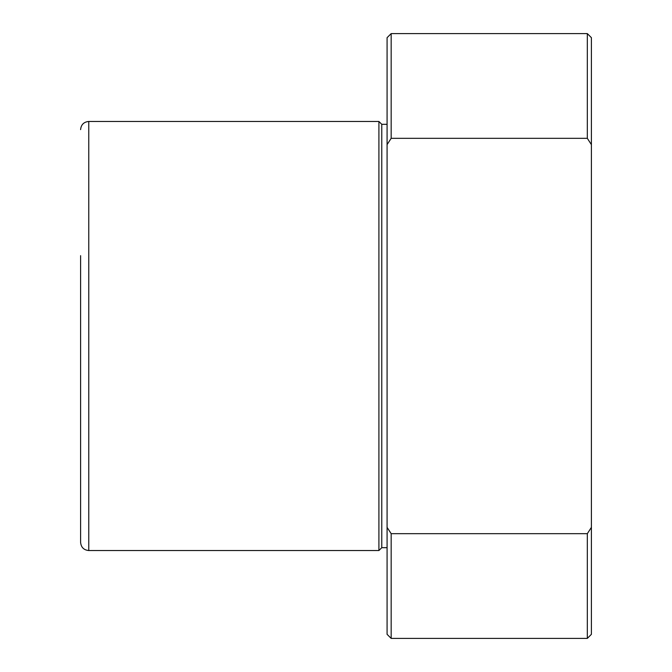 <?xml version="1.0" encoding="UTF-8"?>
<svg xmlns="http://www.w3.org/2000/svg" width="672" height="672" viewBox="0 0 672 672"><rect width="100%" height="100%" fill="white"/><g stroke="black" fill="none" stroke-linecap="round" stroke-linejoin="round"><path stroke-width="1.01" d="M80.598 255.671L80.598 542.371C81.077 547.336 83.807 550.057 88.771 550.544L88.771 121.456C83.807 121.943 81.077 124.664 80.598 129.629M387.08 547.68L381.772 547.68L378.907 550.544L378.907 121.456L88.771 121.456M381.772 547.68L381.772 124.32L378.907 121.456M387.08 144.631L387.08 37.682L391.171 33.6L391.171 138.323L387.08 144.631L387.08 527.369L391.171 533.677L391.171 638.4L387.08 634.318L387.08 527.369M591.402 144.631L587.32 138.323L587.32 33.6L591.402 37.682L591.402 634.318L587.32 638.4L587.32 533.677L391.171 533.677M591.402 527.369L587.32 533.677M587.32 138.323L391.171 138.323M378.907 550.544L88.771 550.544M387.08 124.32L381.772 124.32M587.32 638.4L391.171 638.4M587.32 33.6L391.171 33.6"/></g></svg>
